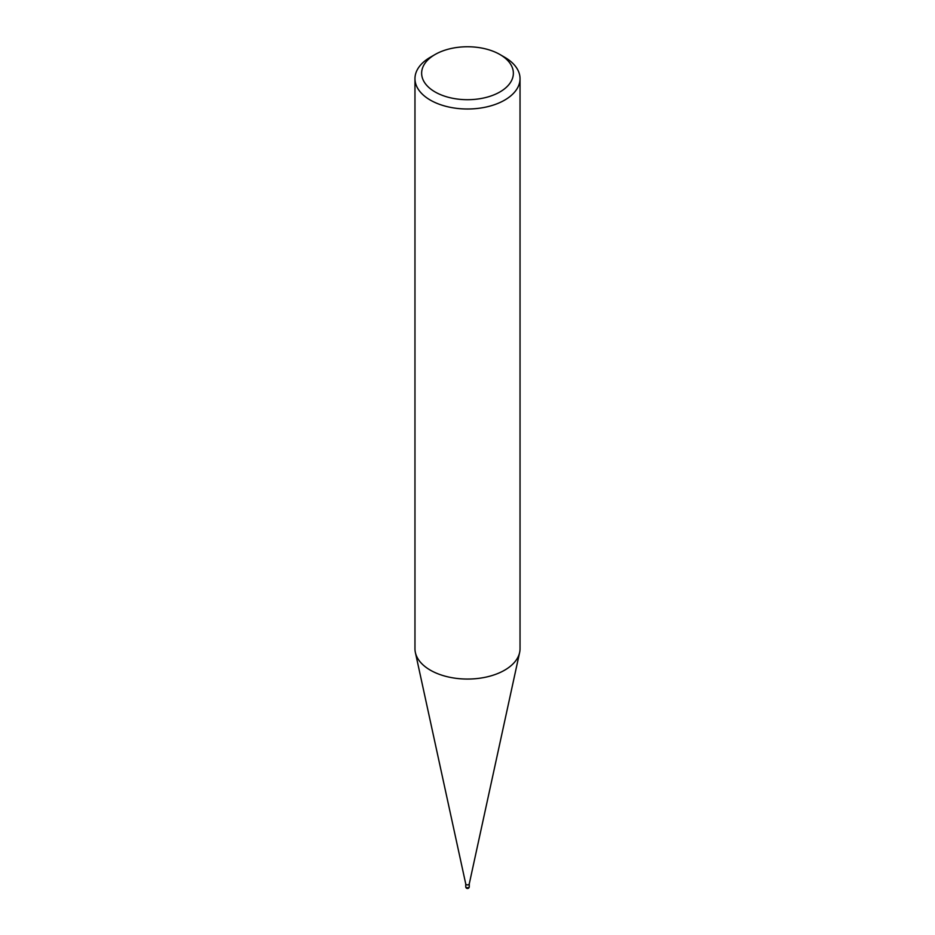 <?xml version="1.0" encoding="UTF-8"?>
<svg xmlns="http://www.w3.org/2000/svg" width="935" height="935" viewBox="0 0 935 935"><rect width="100%" height="100%" fill="white"/><g stroke="black" fill="none" stroke-linecap="round" stroke-linejoin="round"><path stroke-width="1.4" d="M469.253 883.879A1.753 1.005 180 0 1 469.241 883.996A1.753 1.005 180 0 1 468.073 884.826A1.753 1.005 180 0 1 466.261 884.592A1.753 1.005 180 0 1 465.759 883.996A1.753 1.005 180 0 1 465.747 883.879M520.035 78.669L520.035 648.726A52.535 30.329 180 0 1 519.626 652.501A52.535 30.329 180 0 1 484.529 677.419A52.535 30.329 180 0 1 430.357 670.173A52.535 30.329 180 0 1 415.374 652.501A52.535 30.329 180 0 1 414.965 648.726L414.965 78.669A52.535 30.329 180 0 1 430.357 57.234L435.067 54.511A45.862 26.472 0 0 0 435.067 91.946A45.862 26.472 0 0 0 499.933 91.946A45.862 26.472 0 0 0 499.933 54.511L504.643 57.234A52.535 30.329 180 0 1 520.035 78.669A52.535 30.329 180 0 1 487.602 106.695A52.535 30.329 180 0 1 430.357 100.115A52.535 30.329 180 0 1 414.965 78.669M504.643 57.234L499.933 54.511A45.862 26.472 0 0 0 435.067 54.511M468.739 887.444A1.753 1.005 0 0 0 469.253 886.731A1.753 1.753 0 0 1 466.623 888.25A1.753 1.753 0 0 1 465.747 886.731A1.753 1.005 0 0 0 466.261 887.444A1.753 1.005 0 0 0 468.739 887.444M469.253 883.937L469.253 886.731M469.241 883.996L519.626 652.501M465.759 883.996L415.374 652.501M465.747 883.937L465.747 886.731"/></g></svg>
